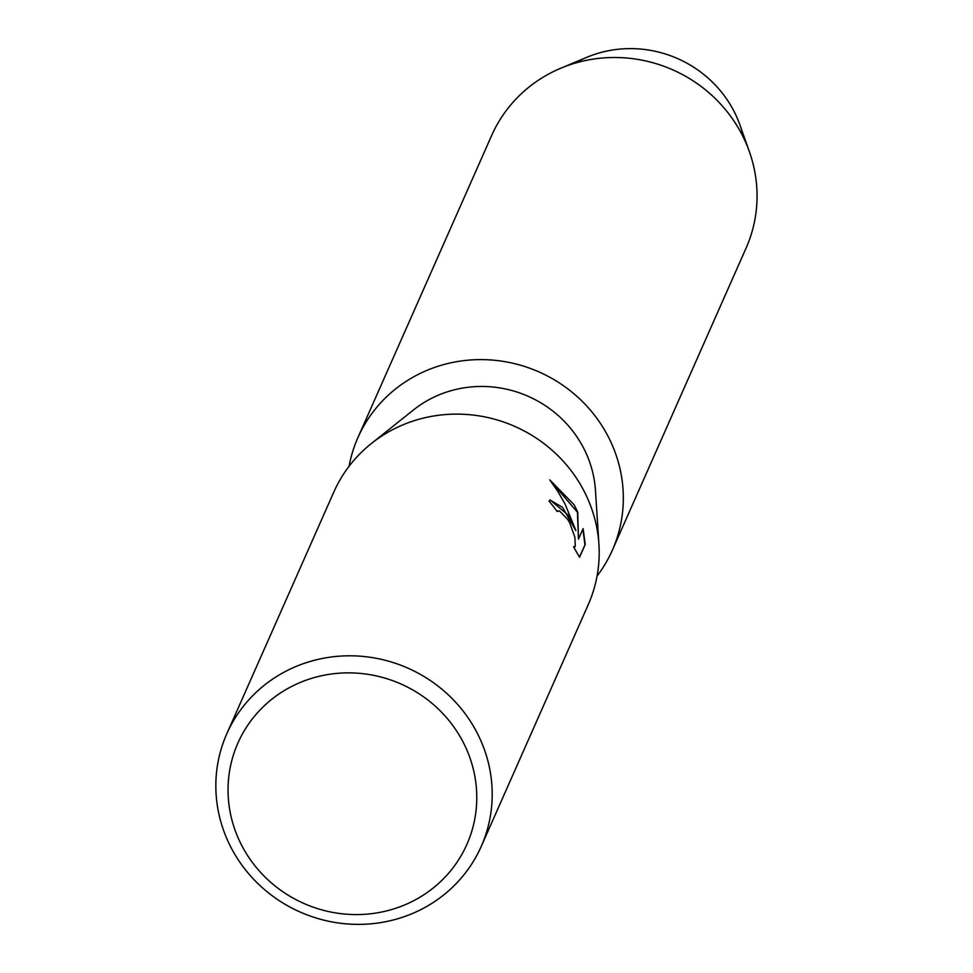 <?xml version="1.0" encoding="UTF-8"?>
<svg xmlns="http://www.w3.org/2000/svg" width="973" height="973" viewBox="0 0 973 973"><rect width="100%" height="100%" fill="white"/><g stroke="black" fill="none" stroke-linecap="round" stroke-linejoin="round"><path stroke-width="1.46" d="M574.763 63.245A113.038 108.319 23.9 0 1 732.243 108.003A113.038 108.319 23.9 0 1 743.7 138.032M226.806 733.776L333.8 492.095A139.115 133.325 23.9 0 1 371.37 443.518A139.115 133.325 23.9 0 1 581.976 487.218A139.115 133.325 23.9 0 1 598.918 544.248A139.115 133.325 23.9 0 1 588.215 604.72L481.234 846.401A139.115 133.325 23.9 0 1 361.153 924.35A139.115 133.325 23.9 0 1 233.058 851.278A139.115 133.325 23.9 0 1 226.806 733.776A139.115 133.325 23.9 0 1 346.875 655.826A139.115 133.325 23.9 0 1 474.982 728.899A139.115 133.325 23.9 0 1 481.234 846.401M371.37 443.518L413.428 409.974A111.299 106.653 23.9 0 1 581.915 444.941A111.299 106.653 23.9 0 1 595.476 490.562L598.918 544.248M579.531 557.31L573.547 546.765L575.286 546.4L574.897 537.278L569.801 523.073L567.709 519.436L559.414 510.861L557.152 511.506A139.115 133.325 -156.1 0 0 548.991 501.144L550.073 499.94L569.241 515.97L575.882 530.577L565.021 503.978L557.906 491.547L549.781 479.884L574.167 504.841L577.731 512.102L578.473 539.103L583.107 528.643L585.247 544.418L579.531 557.322M461.275 738.653A125.213 119.995 23.9 0 1 412.54 901.302A125.213 119.995 23.9 0 1 243.542 848.797A125.213 119.995 23.9 0 1 292.277 686.135A125.213 119.995 23.9 0 1 461.275 738.653M557.03 511.336L557.638 510.886M579.385 557.103L585.247 544.418M549.915 500.025L562.455 507.274L575.882 530.577M574.593 547.094L573.778 547.215M584.931 544.576L582.876 529.166M578.473 539.103L577.439 512.26L550.146 480.358M349.076 466.262A139.115 133.325 23.9 0 1 357.93 437.582L491.657 135.478A139.115 133.325 23.9 0 1 560.74 68.244L586.731 57.334A113.038 108.319 23.9 0 1 732.243 108.003A113.038 108.319 23.9 0 1 740.027 125.201L749.417 151.764A139.115 133.325 23.9 0 1 746.084 248.103L612.358 550.207A139.115 133.325 23.9 0 1 597.069 576.04M560.74 68.244A139.115 133.325 23.9 0 1 739.833 130.601A139.115 133.325 23.9 0 1 749.417 151.764M357.93 437.582A139.115 133.325 23.9 0 1 477.998 359.633A139.115 133.325 23.9 0 1 606.106 432.705A139.115 133.325 23.9 0 1 612.358 550.207"/></g></svg>
